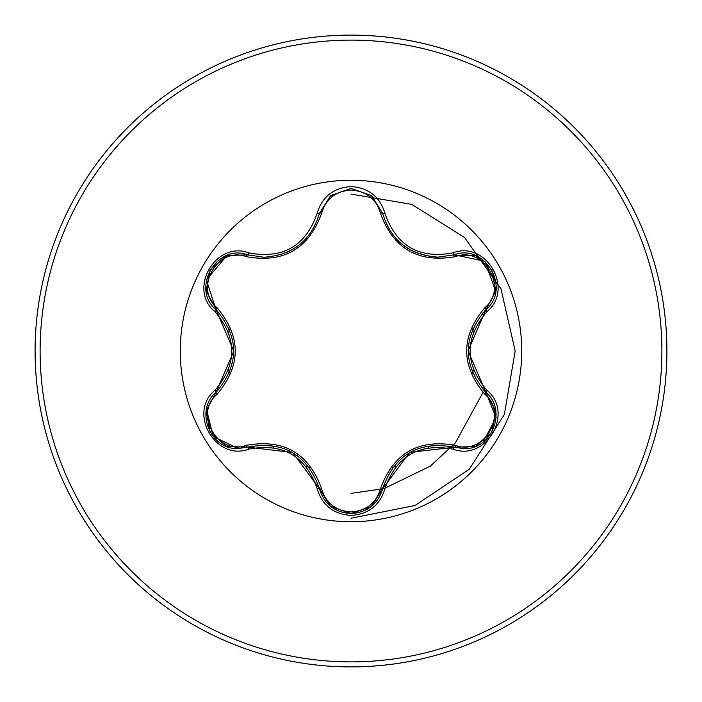 <?xml version="1.0" encoding="UTF-8"?>
<svg xmlns="http://www.w3.org/2000/svg" width="702" height="702" viewBox="0 0 702 702"><rect width="100%" height="100%" fill="white"/><g stroke="black" fill="none" stroke-linecap="round" stroke-linejoin="round"><path stroke-width="1.05" d="M246.314 256.669C218.006 245.788 193.357 288.513 216.909 307.546C241.339 336.574 241.339 365.549 216.909 394.454C193.34 413.557 218.076 456.239 246.314 445.331C283.722 438.645 308.836 453.15 321.656 488.829C325.842 503.036 335.617 510.74 351 511.942C366.4 510.775 376.211 503.08 380.414 488.855C393.339 453.176 418.427 438.697 455.677 445.401C484.003 456.256 508.599 413.496 485.038 394.498C460.547 365.435 460.547 336.442 485.038 307.502C508.617 288.434 483.932 245.718 455.677 256.599C418.322 263.25 393.234 248.762 380.414 213.145C376.202 198.92 366.4 191.225 351 190.058C335.617 191.26 325.833 198.964 321.656 213.171C308.731 248.912 283.617 263.417 246.314 256.669A2.51 0.781 106.7 0 1 247.657 254.844L264.013 257.239L247.674 254.844C216.944 243.155 190.523 288.776 216.005 309.635C239.496 337.197 239.496 364.768 216.005 392.365C194.436 410.082 210.038 450.28 238.329 448.525L247.674 447.156C283.336 440.558 307.248 454.352 319.392 488.566C323.982 504.045 334.529 512.39 351.035 513.592C367.523 512.399 378.071 504.062 382.678 488.601C394.796 454.466 418.673 440.672 454.326 447.227L463.636 448.587C491.918 450.359 507.546 410.135 485.942 392.409L496.095 417.672L482.941 442.234M371.13 506.642L351.035 513.592L330.388 506.195L319.392 488.566L292.62 452.474L247.674 447.156A2.51 0.781 73.3 0 1 246.314 445.331M380.414 213.145A2.51 0.781 166.6 0 1 382.669 213.39C390.733 240.374 409.187 254.958 438.039 257.151C409.406 255.195 390.953 240.61 382.678 213.399L371.349 195.533L351.035 188.408L330.712 195.542L319.392 213.434C311.17 240.637 292.716 255.238 264.013 257.239C292.804 255.107 311.267 240.505 319.392 213.434A2.51 0.579 -166.7 0 1 317.102 213.487C322.016 196.832 333.318 187.846 351 186.548C368.708 187.82 380.028 196.788 384.959 213.452C396.463 246.051 419.191 259.17 453.141 252.817C486.275 240.251 514.487 289.277 487.039 311.6C464.505 337.881 464.505 364.154 487.039 390.4C514.505 412.785 486.214 461.758 453.141 449.183C419.155 442.848 396.428 455.967 384.959 488.548C380.019 505.212 368.699 514.189 351 515.452C333.31 514.154 322.016 505.168 317.102 488.513C305.607 455.861 282.862 442.725 248.859 449.113C215.742 461.705 187.469 412.715 214.9 390.365C237.381 364.101 237.381 337.864 214.9 311.635C187.452 289.224 215.804 240.277 248.859 252.887C282.888 259.257 305.633 246.13 317.102 213.487M351 521.726A170.726 170.726 0 0 1 180.274 351A170.726 170.726 0 0 1 351 180.274A170.726 170.726 0 0 1 521.726 351A170.726 170.726 0 0 1 351 521.726M351 666.9A315.9 315.9 0 0 0 666.9 351A315.9 315.9 0 0 0 351 35.1A315.9 315.9 0 0 0 35.1 351A315.9 315.9 0 0 0 351 666.9A315.9 315.9 0 0 1 35.1 351A315.9 315.9 0 0 1 351 35.1M229.291 328.992A123.684 123.684 0 0 0 228.685 332.66M228.685 369.331A123.684 123.684 0 0 0 229.291 373.016M270.954 445.287A123.684 123.684 0 0 0 273.806 447.639M305.905 466.172A123.684 123.684 0 0 0 309.371 467.471M392.795 467.409A123.684 123.684 0 0 0 396.279 466.102A123.684 123.684 0 0 1 392.795 467.409M428.036 447.762A123.684 123.684 0 0 0 430.923 445.393A123.684 123.684 0 0 1 428.036 447.762M472.683 373.174A123.684 123.684 0 0 0 473.288 369.533A123.684 123.684 0 0 1 472.683 373.174M473.288 332.476A123.684 123.684 0 0 0 472.683 328.817A123.684 123.684 0 0 1 473.288 332.476M351 518.234L414.996 505.501L469.261 469.261L504.352 414.522L515.171 351L501 288.873L464.522 237.478L411.741 204.361L351 194.085M333.599 195.577L329.993 196.13M320.077 491.023L322.402 491.444M351 493.392L381.906 488.961M385.065 488.101L430.265 466.172L455.405 442.874L482.985 392.453M483.669 390.137L484.354 387.688M482.59 313.048A117.418 117.418 0 0 1 483.38 315.391M214.9 390.365A2.51 0.579 46.6 0 1 216.005 392.365L233.827 351.175L216.005 309.635L206.406 279.896L226.904 255.546L247.674 254.844A2.51 0.579 -73.3 0 0 248.859 252.887M438.039 257.151L454.326 254.773L438.039 257.151M485.038 307.502A2.51 0.781 -133.3 0 1 485.942 309.591C511.425 288.829 485.126 243.129 454.326 254.773L484.88 261.328L495.709 291.26L485.942 309.591L468.067 350.825L485.942 392.409C462.39 364.821 462.39 337.214 485.942 309.591A2.51 0.579 46.7 0 0 487.039 311.6M453.141 449.183A2.51 0.579 -73.4 0 1 454.326 447.227L409.74 452.386L382.678 488.601A2.51 0.781 13.4 0 1 380.414 488.855M238.329 448.525L213.18 436.583L206.52 409.284M485.038 394.498A2.51 0.781 133.3 0 0 485.951 392.418A2.51 0.579 -46.7 0 1 487.039 390.4M475.096 446.498L454.326 447.227A2.51 0.781 106.6 0 0 455.677 445.401M455.677 256.599A2.51 0.781 73.4 0 0 454.326 254.773A2.51 0.579 -106.6 0 1 453.141 252.817M317.102 488.513A2.51 0.579 -13.3 0 1 319.392 488.566A2.51 0.781 166.7 0 0 321.656 488.829M321.656 213.171A2.51 0.781 13.3 0 0 319.392 213.417M206.248 410.714L216.005 392.365A2.51 0.781 -133.4 0 0 216.909 394.454M214.9 311.635A2.51 0.579 -46.6 0 0 216.005 309.635A2.51 0.781 133.4 0 1 216.909 307.546M384.959 488.548A2.51 0.579 -166.6 0 0 382.678 488.601L382.994 487.302M371.656 195.779L382.678 213.399A2.51 0.579 -13.4 0 0 384.959 213.452M248.859 449.113A2.51 0.579 -106.7 0 0 247.674 447.156L248.956 446.788M351 661.881A310.881 310.881 0 0 0 661.881 351A310.881 310.881 0 0 0 351 40.119A310.881 310.881 0 0 0 40.119 351A310.881 310.881 0 0 0 351 661.881M406.827 247.824L416.049 252.702M286.951 252.387L294.901 248.122M495.779 411.188L491.795 432.327L475.491 446.349M484.977 391.479L495.735 410.881M485.942 309.591L484.968 310.53M454.326 447.227L453.036 446.858M491.821 269.708L495.779 290.839M475.508 255.66L491.812 269.7M453.053 255.133L475.219 255.546M371.314 506.502L351 513.592L330.712 506.467M382.678 488.601L371.56 506.3M382.678 213.399L383.002 214.707M319.392 488.566L319.059 487.258M330.73 195.525L351.035 188.408L371.332 195.516M319.068 214.724L330.493 195.718M226.483 446.288L210.17 432.265L206.177 411.135M247.674 447.156L226.772 446.402M247.674 254.844L248.964 255.212M216.005 392.365L216.971 391.435M206.221 291.154L216.962 310.556M206.177 290.839L210.188 269.7L226.509 255.703"/></g></svg>
